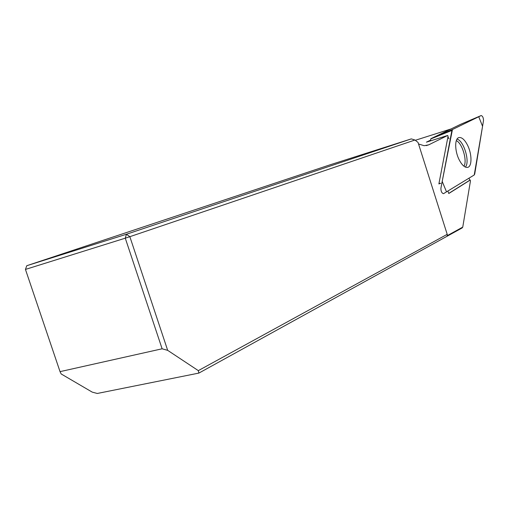 <?xml version="1.0" encoding="UTF-8"?>
<svg xmlns="http://www.w3.org/2000/svg" width="509" height="509" viewBox="0 0 509 509"><rect width="100%" height="100%" fill="white"/><g stroke="black" fill="none" stroke-linecap="round" stroke-linejoin="round"><path stroke-width="0.76" d="M430.347 140.891L430.913 138.683L460.505 124.361M443.67 193.579L474.229 174.981L474.719 174.027L483.512 120.487C483.429 117.706 482.659 116.058 481.183 115.549L452.444 129.528L451.909 130.431L440.909 188.235C440.883 191.257 441.729 193.07 443.428 193.668L443.67 193.579M467.472 145.059C464.596 139.574 461.733 137.08 458.902 137.583C454.499 138.486 454.658 151.198 459.277 159.985C462.045 165.19 464.787 167.665 467.504 167.397C472.18 166.85 472.104 153.966 467.472 145.059M426.148 145.638L428.731 144.83L447.685 135.464L448.066 136.227L438.879 183.921L440.819 183.227M428.731 144.83L424.162 145.714L418.589 143.996M447.169 234.471L447.494 235.508L462.751 227.109L470.488 180.746L468.846 178.258M447.875 191.015L448.766 193.515L470.157 180.091M430.493 140.185L426.421 142.164L447.685 135.464M448.989 138.842L447.958 136.8M438.917 183.724L439.852 183.355M448.734 193.407L469.813 180.186M198.313 370.635L167.677 350.351L162.117 348.792L60.037 371.64L61.175 373.962L92.218 392.121L97.276 393.47L198.898 373.084L198.313 370.635L447.207 234.331L447.15 235.54M462.751 227.109L462.115 227.962L198.898 373.084M162.117 348.792L125.278 238.174L25.45 269.42L26.767 265.717L329.972 164.846L411.304 138.893L414.95 140.013L418.048 142.437L447.207 234.331M414.95 140.013L129.852 236.685L167.677 350.351M26.767 265.717L126.448 234.248L411.304 138.893M25.45 269.42L60.037 371.64M129.852 236.685L126.448 234.248L125.278 238.174L129.852 236.685M452.444 129.528L442.206 181.427L446.514 191.848L474.229 174.981L482.557 126.283L478.74 116.733L452.444 129.528L430.913 138.683M481.12 115.575L460.492 124.368M451.909 130.431L430.748 138.957M457.025 139.116C463.845 140.63 470.233 162.059 465.372 167.086M463.966 166.227C467.459 160.647 462.299 143.347 456.325 140.611M450.999 128.962L415.28 140.299L451.019 128.955M458.469 137.754L458.902 137.583"/></g></svg>
